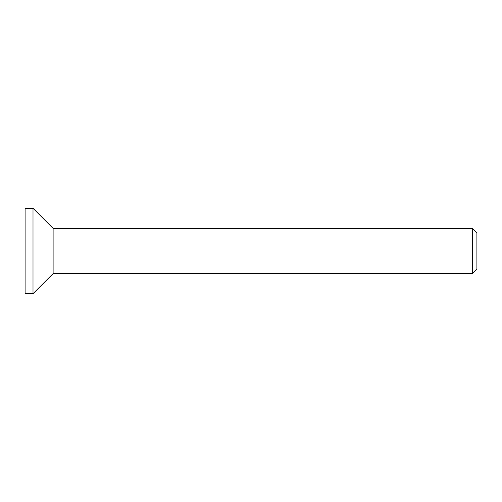 <?xml version="1.0" encoding="UTF-8"?>
<svg xmlns="http://www.w3.org/2000/svg" width="502" height="502" viewBox="0 0 502 502"><rect width="100%" height="100%" fill="white"/><g stroke="black" fill="none" stroke-linecap="round" stroke-linejoin="round"><path stroke-width="0.75" d="M472.282 273.59L476.9 268.972L476.9 233.028L472.282 228.41L472.282 273.59L53.112 273.59L33.006 293.695L25.1 293.695L25.1 208.305L33.006 208.305L33.006 293.695M472.282 228.41L53.112 228.41L53.112 273.59M53.112 228.41L33.006 208.305"/></g></svg>
